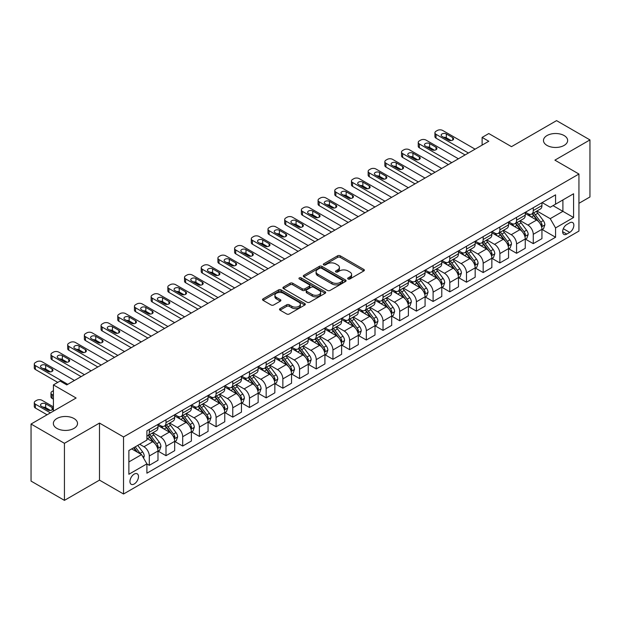 <?xml version="1.0" encoding="UTF-8"?>
<svg xmlns="http://www.w3.org/2000/svg" width="621" height="621" viewBox="0 0 621 621"><rect width="100%" height="100%" fill="white"/><g stroke="black" fill="none" stroke-linecap="round" stroke-linejoin="round"><path stroke-width="0.93" d="M348.063 278.984A1.296 0.753 0 0 0 349.902 278.984L363.828 270.942A1.855 1.071 0 0 0 364.372 270.189A1.855 1.071 0 0 0 363.828 269.429L340.23 255.805A1.855 1.071 0 0 0 337.607 255.805L323.681 263.847A1.296 0.753 0 0 0 323.3 264.383A1.296 0.753 0 0 0 323.681 264.911A1.296 0.753 0 0 0 325.52 264.911L327.321 263.871A5.931 3.423 0 0 1 335.713 263.871L337.677 265.004A5.931 3.423 0 0 1 339.415 267.426A5.931 3.423 0 0 1 337.677 269.848L335.876 270.888A1.296 0.753 0 0 0 335.495 271.416A1.296 0.753 0 0 0 335.876 271.951A1.296 0.753 0 0 0 337.708 271.951L339.508 270.911A5.931 3.423 0 0 1 347.9 270.911L349.864 272.045A5.931 3.423 0 0 1 351.602 274.466A5.931 3.423 0 0 1 349.864 276.888L348.063 277.929A1.296 0.753 0 0 0 347.682 278.456A1.296 0.753 0 0 0 348.063 278.984L348.063 277.929M73.984 418.523A12.086 6.978 0 0 0 60.811 417.009A12.086 6.978 0 0 0 53.352 423.46A12.086 6.978 0 0 0 56.891 428.389A12.086 6.978 0 0 0 70.064 429.903A12.086 6.978 0 0 0 77.524 423.46A12.086 6.978 0 0 0 73.984 418.523M564.109 135.549A12.086 6.978 0 0 0 550.936 134.043A12.086 6.978 0 0 0 543.476 140.486A12.086 6.978 0 0 0 547.016 145.423A12.086 6.978 0 0 0 560.189 146.936A12.086 6.978 0 0 0 567.648 140.486A12.086 6.978 0 0 0 564.109 135.549M134.214 483.984A6.047 3.493 120 0 0 138.165 478.659A6.047 3.493 120 0 0 137.241 473.815A6.047 3.493 120 0 0 134.214 474.11A6.047 3.493 120 0 0 130.27 479.443A6.047 3.493 120 0 0 131.194 484.279A6.047 3.493 120 0 0 134.214 483.984M280.063 308.637A1.855 1.071 0 0 0 279.52 309.39A1.855 1.071 0 0 0 280.063 310.151L286.685 313.97A1.855 1.071 0 0 0 289.308 313.97L304.771 305.043A1.855 1.071 0 0 0 305.315 304.282A1.855 1.071 0 0 0 304.771 303.529L281.181 289.906A1.855 1.071 0 0 0 278.557 289.906L263.087 298.833A1.855 1.071 0 0 0 262.543 299.594A1.855 1.071 0 0 0 263.087 300.347L271.082 304.965A1.855 1.071 0 0 0 273.706 304.965L280.327 301.146A1.855 1.071 0 0 0 280.871 300.385A1.855 1.071 0 0 0 280.327 299.632L276.361 297.343A4.96 2.864 0 0 1 274.909 295.317A4.96 2.864 0 0 1 277.967 292.67A4.96 2.864 0 0 1 283.37 293.291L298.911 302.256A4.96 2.864 0 0 1 300.362 304.282A4.96 2.864 0 0 1 297.296 306.929A4.96 2.864 0 0 1 291.893 306.308L289.308 304.81A1.855 1.071 0 0 0 286.685 304.81L280.063 308.637L280.063 310.151L286.685 306.355L286.685 304.81M578.935 203.323L589.95 196.966L589.95 139.911L556.563 120.629L511.487 146.657L488.789 133.546L482.113 137.404L488.789 141.254L66.773 384.904L60.097 381.046L53.422 384.904L53.422 411.118M64.437 443.309L64.437 500.371L99.492 480.126L99.492 423.072L64.437 443.309L31.05 424.034L76.119 398.014L53.422 384.904M99.492 423.072L123.532 436.951L578.935 174.027L578.935 231.082L123.532 494.005L123.532 436.951M589.95 139.911L554.895 160.148L578.935 174.027M327.453 290.434A1.855 1.071 0 0 0 330.069 290.434L345.54 281.499A1.855 1.071 0 0 0 346.083 280.746A1.855 1.071 0 0 0 345.54 279.986L321.942 266.37A1.855 1.071 0 0 0 319.326 266.37L303.855 275.297A1.855 1.071 0 0 0 303.312 276.058A1.855 1.071 0 0 0 303.855 276.811L327.453 290.434M299.85 279.264A1.296 0.753 0 0 1 301.169 279.45L301.169 277.905L325.156 291.761A1.855 1.071 0 0 1 325.699 292.514A1.855 1.071 0 0 1 325.156 293.275L309.693 302.202A1.855 1.071 0 0 1 307.069 302.202L283.471 288.579L283.471 287.065A1.855 1.071 0 0 0 282.928 287.826A1.855 1.071 0 0 0 283.471 288.579M283.471 287.065L290.092 283.246A1.855 1.071 0 0 1 292.716 283.246L302.28 288.765A1.855 1.071 0 0 0 304.903 288.765L309.297 286.234A1.855 1.071 0 0 0 309.84 285.474A1.855 1.071 0 0 0 309.297 284.721L299.33 278.969A1.296 0.753 0 0 1 298.949 278.441A1.296 0.753 0 0 1 299.757 277.742A1.296 0.753 0 0 1 301.169 277.905M64.437 500.371L31.05 481.089L31.05 424.034M569.721 222.83L566.779 224.53A5.853 3.377 120 0 0 562.952 229.692A5.853 3.377 120 0 0 563.852 234.381A5.853 3.377 120 0 0 566.779 234.094L569.721 232.394A5.853 3.377 120 0 0 573.54 227.232A5.853 3.377 120 0 0 572.647 222.543A5.853 3.377 120 0 0 569.721 222.83M542.141 202.593L550.222 207.259L555.562 204.177L555.562 194.847L146.905 430.78L146.905 440.11L128.873 450.52L128.873 474.265L146.905 463.856L146.905 473.186L555.562 237.253L555.562 227.923L550.222 218.67L536.94 211M555.562 204.177L573.587 193.768L573.587 217.513L555.562 227.923M99.492 480.126L123.532 494.005M482.113 137.404L482.113 145.112M553.024 205.636L562.905 211.342L562.905 199.931L573.587 193.768M550.222 218.67L562.905 211.342L573.587 217.513M128.873 461.931L141.565 454.603L131.675 448.898M146.905 463.934L149.304 465.323L149.304 455.993A7.553 4.363 -120 0 0 143.963 446.74L139.694 444.271M149.304 465.323L157.99 460.308L157.99 450.986A7.553 4.363 -120 0 0 152.65 441.733L146.905 438.418M158.184 451.172L166.001 455.69L166.001 446.359A7.553 4.363 -120 0 0 160.66 437.106L152.991 432.674M166.001 455.69L174.68 450.675L174.68 441.345A7.553 4.363 -120 0 0 169.339 432.092L157.99 425.54M174.881 441.539L182.69 446.049L182.69 436.718A7.553 4.363 -120 0 0 177.35 427.465L169.68 423.041M182.69 446.049L191.377 441.034L191.377 431.704A7.553 4.363 -120 0 0 186.036 422.451L174.68 415.899M191.579 431.898L199.388 436.408L199.388 427.077A7.553 4.363 -120 0 0 194.047 417.824L186.378 413.4M199.388 436.408L208.066 431.401L208.066 422.07A7.553 4.363 -120 0 0 202.725 412.818L191.377 406.266M208.268 422.264L216.085 426.774L216.085 417.444A7.553 4.363 -120 0 0 210.736 408.191L203.067 403.759M216.085 426.774L224.763 421.76L224.763 412.429A7.553 4.363 -120 0 0 219.423 403.176L208.066 396.625M224.965 412.623L232.774 417.133L232.774 407.803A7.553 4.363 -120 0 0 227.433 398.55L219.764 394.125M232.774 417.133L241.453 412.119L241.453 402.796A7.553 4.363 -120 0 0 236.112 393.543L224.763 386.984M241.654 402.982L249.471 407.5L249.471 398.17A7.553 4.363 -120 0 0 244.123 388.917L236.454 384.484M249.471 407.5L258.15 402.486L258.15 393.155A7.553 4.363 -120 0 0 252.809 383.902L241.453 377.351M258.352 393.349L266.161 397.859L266.161 388.529A7.553 4.363 -120 0 0 260.82 379.276L253.151 374.851M266.161 397.859L274.839 392.845L274.839 383.514A7.553 4.363 -120 0 0 269.498 374.261L258.15 367.71M275.041 383.708L282.858 388.218L282.858 378.888A7.553 4.363 -120 0 0 277.517 369.635L269.84 365.21M282.858 388.218L291.536 383.211L291.536 373.881A7.553 4.363 -120 0 0 286.196 364.628L274.839 358.076M291.738 374.075L299.547 378.585L299.547 369.254A7.553 4.363 -120 0 0 294.207 360.001L286.537 355.569M299.547 378.585L308.233 373.57L308.233 364.24A7.553 4.363 -120 0 0 302.885 354.987L291.536 348.435M308.427 364.434L316.244 368.944L316.244 359.613A7.553 4.363 -120 0 0 310.904 350.36L303.234 345.936M316.244 368.944L324.923 363.929L324.923 354.607A7.553 4.363 -120 0 0 319.582 345.354L308.233 338.794M325.125 354.793L332.934 359.311L332.934 349.98A7.553 4.363 -120 0 0 327.593 340.727L319.924 336.295M332.934 359.311L341.62 354.296L341.62 344.965A7.553 4.363 -120 0 0 336.272 335.713L324.923 329.161M341.814 345.16L349.631 349.67L349.631 340.339A7.553 4.363 -120 0 0 344.29 331.086L336.621 326.662M349.631 349.67L358.309 344.655L358.309 335.324A7.553 4.363 -120 0 0 352.969 326.072L341.62 319.52M358.511 335.519L366.32 340.029L366.32 330.698A7.553 4.363 -120 0 0 360.98 321.445L353.31 317.02M366.32 340.029L375.006 335.022L375.006 325.691A7.553 4.363 -120 0 0 369.666 316.438L358.309 309.887M375.2 325.885L383.017 330.395L383.017 321.065A7.553 4.363 -120 0 0 377.677 311.812L370.007 307.379M383.017 330.395L391.696 325.381L391.696 316.05A7.553 4.363 -120 0 0 386.355 306.797L375.006 300.246M391.898 316.244L399.707 320.754L399.707 311.424A7.553 4.363 -120 0 0 394.366 302.171L386.697 297.746M399.707 320.754L408.393 315.74L408.393 306.417A7.553 4.363 -120 0 0 403.052 297.164L391.696 290.605M408.595 306.603L416.404 311.121L416.404 301.79A7.553 4.363 -120 0 0 411.063 292.538L403.394 288.105M416.404 311.121L425.082 306.106L425.082 296.776A7.553 4.363 -120 0 0 419.742 287.523L408.393 280.971M425.284 296.97L433.101 301.48L433.101 292.149A7.553 4.363 -120 0 0 427.753 282.897L420.083 278.472M433.101 301.48L441.779 296.465L441.779 287.135A7.553 4.363 -120 0 0 436.439 277.882L425.082 271.33M441.981 287.329L449.79 291.839L449.79 282.508A7.553 4.363 -120 0 0 444.45 273.256L436.78 268.831M449.79 291.839L458.469 286.832L458.469 277.502A7.553 4.363 -120 0 0 453.128 268.249L441.779 261.697M458.671 277.696L466.487 282.206L466.487 272.875A7.553 4.363 -120 0 0 461.139 263.622L453.47 259.19M466.487 282.206L475.166 277.191L475.166 267.861A7.553 4.363 -120 0 0 469.825 258.608L458.469 252.056M475.368 268.055L483.177 272.565L483.177 263.234A7.553 4.363 -120 0 0 477.836 253.981L470.167 249.557M483.177 272.565L491.855 267.55L491.855 258.227A7.553 4.363 -120 0 0 486.515 248.974L475.166 242.415M492.057 258.414L499.874 262.924L499.874 253.601A7.553 4.363 -120 0 0 494.533 244.348L486.856 239.916M499.874 262.924L508.552 257.917L508.552 248.586A7.553 4.363 -120 0 0 503.212 239.333L491.855 232.782M508.754 248.78L516.563 253.29L516.563 243.96A7.553 4.363 -120 0 0 511.223 234.707L503.553 230.282M516.563 253.29L525.25 248.276L525.25 238.945A7.553 4.363 -120 0 0 519.901 229.692L508.552 223.141M525.444 239.139L533.26 243.649L533.26 234.319A7.553 4.363 -120 0 0 527.92 225.066L520.251 220.641M533.26 243.649L541.939 238.643L541.939 229.312A7.553 4.363 -120 0 0 536.598 220.059L525.25 213.508M525.444 212.235L527.92 213.655A7.553 4.363 -120 0 0 531.692 214.035A7.553 4.363 -120 0 0 533.26 210.573L533.26 207.725M508.754 221.868L511.223 223.296A7.553 4.363 -120 0 0 515.003 223.669A7.553 4.363 -120 0 0 516.563 220.214L516.563 217.358M492.057 231.509L494.533 232.937A7.553 4.363 -120 0 0 498.306 233.31A7.553 4.363 -120 0 0 499.874 229.848L499.874 226.999M475.368 241.142L477.836 242.57A7.553 4.363 -120 0 0 481.617 242.943A7.553 4.363 -120 0 0 483.177 239.489L483.177 236.632M458.671 250.783L461.139 252.211A7.553 4.363 -120 0 0 464.919 252.584A7.553 4.363 -120 0 0 466.487 249.122L466.487 246.273M441.981 260.424L444.45 261.845A7.553 4.363 -120 0 0 448.23 262.225A7.553 4.363 -120 0 0 449.79 258.763L449.79 255.914M425.284 270.057L427.753 271.486A7.553 4.363 -120 0 0 431.533 271.858A7.553 4.363 -120 0 0 433.101 268.404L433.101 265.547M408.595 279.698L411.063 281.127A7.553 4.363 -120 0 0 414.836 281.499A7.553 4.363 -120 0 0 416.404 278.037L416.404 275.188M391.898 289.332L394.366 290.76A7.553 4.363 -120 0 0 398.146 291.133A7.553 4.363 -120 0 0 399.707 287.678L399.707 284.822M375.2 298.973L377.677 300.401A7.553 4.363 -120 0 0 381.449 300.774A7.553 4.363 -120 0 0 383.017 297.312L383.017 294.463M358.511 308.614L360.98 310.034A7.553 4.363 -120 0 0 364.76 310.415A7.553 4.363 -120 0 0 366.32 306.953L366.32 304.104M341.814 318.247L344.29 319.675A7.553 4.363 -120 0 0 348.063 320.048A7.553 4.363 -120 0 0 349.631 316.594L349.631 313.737M325.125 327.888L327.593 329.316A7.553 4.363 -120 0 0 331.373 329.689A7.553 4.363 -120 0 0 332.934 326.227L332.934 323.378M308.427 337.521L310.904 338.95A7.553 4.363 -120 0 0 314.676 339.322A7.553 4.363 -120 0 0 316.244 335.868L316.244 333.011M291.738 347.162L294.207 348.591A7.553 4.363 -120 0 0 297.987 348.963A7.553 4.363 -120 0 0 299.547 345.501L299.547 342.652M275.041 356.803L277.517 358.224A7.553 4.363 -120 0 0 281.29 358.604A7.553 4.363 -120 0 0 282.858 355.142L282.858 352.293M258.352 366.437L260.82 367.865A7.553 4.363 -120 0 0 264.6 368.237A7.553 4.363 -120 0 0 266.161 364.783L266.161 361.927M241.654 376.078L244.123 377.506A7.553 4.363 -120 0 0 247.903 377.879A7.553 4.363 -120 0 0 249.471 374.416L249.471 371.568M224.965 385.711L227.433 387.139A7.553 4.363 -120 0 0 231.214 387.512A7.553 4.363 -120 0 0 232.774 384.057L232.774 381.201M208.268 395.352L210.736 396.78A7.553 4.363 -120 0 0 214.517 397.153A7.553 4.363 -120 0 0 216.085 393.691L216.085 390.842M191.579 404.993L194.047 406.413A7.553 4.363 -120 0 0 197.82 406.794A7.553 4.363 -120 0 0 199.388 403.332L199.388 400.483M174.881 414.626L177.35 416.054A7.553 4.363 -120 0 0 181.13 416.427A7.553 4.363 -120 0 0 182.69 412.973L182.69 410.116M158.184 424.267L160.66 425.695A7.553 4.363 -120 0 0 164.433 426.068A7.553 4.363 -120 0 0 166.001 422.606L166.001 419.757M542.141 229.506L555.562 237.253M531.692 214.035L540.371 209.021A7.553 4.363 -120 0 0 541.939 205.559L541.939 202.71M515.003 223.669L523.682 218.662A7.553 4.363 -120 0 0 525.25 215.2L525.25 212.343M498.306 233.31L506.984 228.295A7.553 4.363 -120 0 0 508.552 224.841L508.552 221.984M481.617 242.943L490.295 237.936A7.553 4.363 -120 0 0 491.855 234.474L491.855 231.625M464.919 252.584L473.598 247.569A7.553 4.363 -120 0 0 475.166 244.115L475.166 241.258M448.23 262.225L456.909 257.21A7.553 4.363 -120 0 0 458.469 253.748L458.469 250.9M431.533 271.858L440.211 266.851A7.553 4.363 -120 0 0 441.779 263.389L441.779 260.533M414.836 281.499L423.522 276.485A7.553 4.363 -120 0 0 425.082 273.03L425.082 270.174M398.146 291.133L406.825 286.126A7.553 4.363 -120 0 0 408.393 282.664L408.393 279.815M381.449 300.774L390.135 295.759A7.553 4.363 -120 0 0 391.696 292.305L391.696 289.448M364.76 310.415L373.438 305.4A7.553 4.363 -120 0 0 375.006 301.938L375.006 299.089M348.063 320.048L356.749 315.041A7.553 4.363 -120 0 0 358.309 311.579L358.309 308.73M331.373 329.689L340.052 324.674A7.553 4.363 -120 0 0 341.62 321.22L341.62 318.363M314.676 339.322L323.362 334.315A7.553 4.363 -120 0 0 324.923 330.853L324.923 328.004M297.987 348.963L306.665 343.949A7.553 4.363 -120 0 0 308.233 340.494L308.233 337.638M281.29 358.604L289.968 353.59A7.553 4.363 -120 0 0 291.536 350.128L291.536 347.279M264.6 368.237L273.279 363.231A7.553 4.363 -120 0 0 274.839 359.769L274.839 356.92M247.903 377.879L256.582 372.864A7.553 4.363 -120 0 0 258.15 369.41L258.15 366.553M231.214 387.512L239.892 382.505A7.553 4.363 -120 0 0 241.453 379.043L241.453 376.194M214.517 397.153L223.195 392.138A7.553 4.363 -120 0 0 224.763 388.684L224.763 385.827M197.82 406.794L206.506 401.779A7.553 4.363 -120 0 0 208.066 398.317L208.066 395.468M181.13 416.427L189.809 411.42A7.553 4.363 -120 0 0 191.377 407.958L191.377 405.109M164.433 426.068L173.119 421.054A7.553 4.363 -120 0 0 174.68 417.599L174.68 414.743M146.905 436.012A7.553 4.363 -120 0 0 147.744 435.701L156.422 430.695A7.553 4.363 -120 0 0 157.99 427.232L157.99 424.384M147.744 435.701A7.553 4.363 -120 0 0 149.304 432.247L149.304 429.39M141.565 454.603L146.905 463.856M348.583 279.171L349.864 278.425A5.931 3.423 0 0 0 351.602 276.003L351.602 274.466M339.415 267.426L339.415 268.971A5.931 3.423 0 0 1 337.677 271.393L336.396 272.13M363.805 270.958L340.23 257.35A1.855 1.071 0 0 0 337.607 257.35L324.201 265.089M345.517 281.515L321.942 267.907A1.855 1.071 0 0 0 319.326 267.907L303.879 276.826L303.855 275.297M342.264 281.274A1.296 0.753 0 0 0 342.645 280.746A1.296 0.753 0 0 0 342.264 280.218L321.554 268.256A1.296 0.753 0 0 0 319.714 268.256L317.82 269.359A5.931 3.423 0 0 0 316.081 271.781A5.931 3.423 0 0 0 317.82 274.203L331.971 282.376A5.931 3.423 0 0 0 340.362 282.376L342.264 281.274L342.264 282.819A1.296 0.753 0 0 0 342.645 282.291L342.645 280.746M316.081 271.781L316.081 273.318A5.931 3.423 0 0 0 317.82 275.74L317.82 274.203M342.264 282.819L340.362 283.913A5.931 3.423 0 0 1 331.971 283.913L317.82 275.74M283.494 288.594L290.092 284.783L290.092 283.246M309.84 285.474L309.84 287.018A1.855 1.071 0 0 1 309.297 287.779L304.903 290.31A1.855 1.071 0 0 1 302.28 290.31L292.716 284.783A1.855 1.071 0 0 0 290.092 284.783M301.169 279.45L325.132 293.283M312.216 294.501A4.96 2.864 0 0 0 317.618 295.122A4.96 2.864 0 0 0 320.677 292.475A4.96 2.864 0 0 0 319.225 290.449L313.752 287.29A1.855 1.071 0 0 0 311.129 287.29L306.743 289.828A1.855 1.071 0 0 0 306.2 290.581A1.855 1.071 0 0 0 306.743 291.342L312.216 294.501L312.216 296.046A4.96 2.864 0 0 0 317.618 296.667A4.96 2.864 0 0 0 320.677 294.02L320.677 292.475M306.2 290.581L306.2 292.126A1.855 1.071 0 0 0 306.743 292.887L306.743 291.342M312.216 296.046L306.743 292.887M300.362 304.282L300.362 305.827A4.96 2.864 0 0 1 297.296 308.474A4.96 2.864 0 0 1 291.893 307.853L289.308 306.355A1.855 1.071 0 0 0 286.685 306.355M274.909 295.317L274.909 296.854A4.96 2.864 0 0 0 276.361 298.88L276.361 297.343M280.304 301.154L276.361 298.88M304.748 305.051L281.181 291.443A1.855 1.071 0 0 0 278.557 291.443L263.11 300.362M541.939 229.623L543.546 228.691L544.873 224.841A5.007 2.888 -120 0 0 543.282 220.579L537.825 213.29A14.446 8.345 -120 0 0 536.249 211.404M530.823 216.721A14.446 8.345 -120 0 0 527.858 213.624M541.481 226.556L542.172 225.05A5.007 2.888 -120 0 0 540.744 222.039L535.286 214.757A14.446 8.345 -120 0 0 533.711 212.871M532.368 213.647A11.993 6.924 60 0 1 534.332 215.883L538.95 222.046M532.104 213.795A14.446 8.345 60 0 1 533.68 215.681L537.312 220.525M468.42 153.014L436.035 134.315A3.78 2.181 0 0 1 434.933 132.778A3.78 2.181 0 0 1 436.035 131.233L437.37 130.464A3.78 2.181 0 0 1 442.711 130.464L475.096 149.164M434.933 132.778L434.933 136.628A3.78 2.181 180 0 0 436.035 138.172L465.082 154.947M442.043 136.403A3.02 1.747 180 0 1 441.158 135.168A3.02 1.747 180 0 1 443.029 133.554A3.02 1.747 180 0 1 446.32 133.934L452.732 137.637A3.02 1.747 180 0 1 453.617 138.871A3.02 1.747 180 0 1 451.746 140.478A3.02 1.747 180 0 1 448.455 140.098L442.043 136.403M443.619 137.311A3.02 1.747 180 0 1 446.32 137.784L451.157 140.579M525.25 239.256L526.849 238.332L528.184 234.474A5.007 2.888 -120 0 0 526.585 230.212L521.128 222.931A14.446 8.345 -120 0 0 519.552 221.045M514.126 226.362A14.446 8.345 -120 0 0 511.168 223.265M524.792 236.19L525.482 234.691A5.007 2.888 -120 0 0 524.046 231.68L518.589 224.398A14.446 8.345 -120 0 0 517.014 222.504M515.671 223.281A11.993 6.924 60 0 1 517.642 225.524L522.261 231.687M515.414 223.436A14.446 8.345 60 0 1 516.99 225.322L520.615 230.166M508.552 248.897L510.152 247.973L511.487 244.115A5.007 2.888 -120 0 0 509.895 239.853L504.438 232.565A14.446 8.345 -120 0 0 502.863 230.678M497.429 235.996A14.446 8.345 -120 0 0 494.471 232.898M508.094 245.831L508.785 244.325A5.007 2.888 -120 0 0 507.357 241.321L501.9 234.032A14.446 8.345 -120 0 0 500.324 232.145M498.981 232.922A11.993 6.924 60 0 1 500.945 235.157L505.564 241.321M498.717 233.069A14.446 8.345 60 0 1 500.293 234.955L503.926 239.799M491.855 258.53L493.462 257.606L494.797 253.748A5.007 2.888 -120 0 0 493.198 249.487L487.741 242.206A14.446 8.345 -120 0 0 486.165 240.319M480.739 245.637A14.446 8.345 -120 0 0 477.782 242.539M491.405 255.464L492.096 253.966A5.007 2.888 -120 0 0 490.66 250.954L485.203 243.673A14.446 8.345 -120 0 0 483.627 241.786M482.284 242.563A11.993 6.924 60 0 1 484.256 244.798L488.867 250.962M482.028 242.71A14.446 8.345 60 0 1 483.604 244.596L487.229 249.44M451.731 162.655L419.346 143.956A3.78 2.181 0 0 1 418.236 142.411A3.78 2.181 0 0 1 419.346 140.874L420.681 140.098A3.78 2.181 0 0 1 426.022 140.098L458.407 158.797M418.236 142.411L418.236 146.269A3.78 2.181 180 0 0 419.346 147.814L448.385 164.581M425.354 146.036A3.02 1.747 180 0 1 424.469 144.802A3.02 1.747 180 0 1 426.332 143.195A3.02 1.747 180 0 1 429.623 143.567L436.035 147.27A3.02 1.747 180 0 1 436.92 148.504A3.02 1.747 180 0 1 435.057 150.119A3.02 1.747 180 0 1 431.766 149.739L425.354 146.036M426.922 146.944A3.02 1.747 180 0 1 429.623 147.425L434.467 150.22M435.034 172.289L402.649 153.597A3.78 2.181 0 0 1 401.539 152.052A3.78 2.181 0 0 1 402.649 150.507L403.984 149.739A3.78 2.181 0 0 1 409.324 149.739L441.71 168.438M401.539 152.052L401.539 155.91A3.78 2.181 180 0 0 402.649 157.447L431.696 174.222M408.657 155.677A3.02 1.747 180 0 1 407.772 154.443A3.02 1.747 180 0 1 409.635 152.828A3.02 1.747 180 0 1 412.934 153.208L419.346 156.911A3.02 1.747 180 0 1 420.231 158.145A3.02 1.747 180 0 1 418.36 159.752A3.02 1.747 180 0 1 415.069 159.38L408.657 155.677M410.233 156.585A3.02 1.747 180 0 1 412.934 157.066L417.77 159.861M418.337 181.93L385.952 163.23A3.78 2.181 0 0 1 384.849 161.693A3.78 2.181 0 0 1 385.952 160.148L387.287 159.38A3.78 2.181 0 0 1 392.635 159.38L425.02 178.072M384.849 161.693L384.849 165.543A3.78 2.181 180 0 0 385.952 167.088L414.999 183.855M391.967 165.31A3.02 1.747 180 0 1 391.083 164.084A3.02 1.747 180 0 1 392.946 162.469A3.02 1.747 180 0 1 396.237 162.849L402.649 166.544A3.02 1.747 180 0 1 403.534 167.779A3.02 1.747 180 0 1 401.671 169.393A3.02 1.747 180 0 1 398.372 169.013L391.967 165.31M393.535 166.218A3.02 1.747 180 0 1 396.237 166.7L401.073 169.494M475.166 268.171L476.765 267.247L478.1 263.389A5.007 2.888 -120 0 0 476.509 259.128L471.052 251.847A14.446 8.345 -120 0 0 469.476 249.952M464.042 255.27A14.446 8.345 -120 0 0 461.085 252.18M474.708 265.105L475.399 263.607A5.007 2.888 -120 0 0 473.97 260.595L468.513 253.306A14.446 8.345 -120 0 0 466.938 251.42M465.587 252.196A11.993 6.924 60 0 1 467.559 254.431L472.177 260.603M465.331 252.343A14.446 8.345 60 0 1 466.907 254.237L470.539 259.073M401.647 191.571L369.262 172.871A3.78 2.181 0 0 1 368.152 171.326A3.78 2.181 0 0 1 369.262 169.789L370.597 169.013A3.78 2.181 0 0 1 375.938 169.013L408.323 187.713M368.152 171.326L368.152 175.184A3.78 2.181 180 0 0 369.262 176.729L398.309 193.496M375.27 174.951A3.02 1.747 180 0 1 374.385 173.717A3.02 1.747 180 0 1 376.248 172.11A3.02 1.747 180 0 1 379.547 172.483L385.952 176.185A3.02 1.747 180 0 1 386.836 177.42A3.02 1.747 180 0 1 384.973 179.034A3.02 1.747 180 0 1 381.682 178.654L375.27 174.951M376.846 175.859A3.02 1.747 180 0 1 379.547 176.341L384.383 179.135M458.469 277.812L460.076 276.881L461.411 273.03A5.007 2.888 -120 0 0 459.812 268.769L454.355 261.48A14.446 8.345 -120 0 0 452.779 259.594M447.353 264.911A14.446 8.345 -120 0 0 444.395 261.814M458.019 274.746L458.709 273.24A5.007 2.888 -120 0 0 457.273 270.228L451.816 262.947A14.446 8.345 -120 0 0 450.241 261.061M448.898 261.837A11.993 6.924 60 0 1 450.869 264.072L455.48 270.236M448.641 261.984A14.446 8.345 60 0 1 450.217 263.871L453.842 268.714M384.95 201.204L352.565 182.504A3.78 2.181 0 0 1 351.463 180.967A3.78 2.181 0 0 1 352.565 179.422L353.9 178.654A3.78 2.181 0 0 1 359.248 178.654L391.634 197.354M351.463 180.967L351.463 184.817A3.78 2.181 180 0 0 352.565 186.362L381.612 203.137M358.581 184.592A3.02 1.747 180 0 1 357.696 183.358A3.02 1.747 180 0 1 359.559 181.743A3.02 1.747 180 0 1 362.85 182.124L369.262 185.826A3.02 1.747 180 0 1 370.147 187.061A3.02 1.747 180 0 1 368.284 188.668A3.02 1.747 180 0 1 364.985 188.287L358.581 184.592M360.149 185.5A3.02 1.747 180 0 1 362.85 185.974L367.686 188.768M441.779 287.445L443.378 286.522L444.714 282.664A5.007 2.888 -120 0 0 443.115 278.402L437.665 271.121A14.446 8.345 -120 0 0 436.082 269.235M430.656 274.552A14.446 8.345 -120 0 0 427.698 271.455M441.321 284.379L442.012 282.881A5.007 2.888 -120 0 0 440.584 279.869L435.127 272.588A14.446 8.345 -120 0 0 433.551 270.694M432.2 271.47A11.993 6.924 60 0 1 434.172 273.714L438.791 279.877M431.944 271.625A14.446 8.345 60 0 1 433.52 273.512L437.153 278.355M425.082 297.086L426.689 296.163L428.024 292.305A5.007 2.888 -120 0 0 426.425 288.043L420.968 280.754A14.446 8.345 -120 0 0 419.392 278.868M413.966 284.185A14.446 8.345 -120 0 0 411.009 281.088M424.632 294.02L425.323 292.514A5.007 2.888 -120 0 0 423.887 289.51L418.43 282.221A14.446 8.345 -120 0 0 416.854 280.335M415.511 281.111A11.993 6.924 60 0 1 417.475 283.347L422.094 289.51M415.255 281.259A14.446 8.345 60 0 1 416.831 283.145L420.456 287.989M408.393 306.72L409.992 305.796L411.327 301.938A5.007 2.888 -120 0 0 409.728 297.676L404.271 290.395A14.446 8.345 -120 0 0 402.695 288.509M397.269 293.826A14.446 8.345 -120 0 0 394.312 290.729M407.935 303.653L408.626 302.155A5.007 2.888 -120 0 0 407.197 299.143L401.74 291.862A14.446 8.345 -120 0 0 400.157 289.976M398.814 290.752A11.993 6.924 60 0 1 400.786 292.988L405.404 299.151M398.558 290.9A14.446 8.345 60 0 1 400.134 292.786L403.759 297.63M391.696 316.361L393.303 315.437L394.638 311.579A5.007 2.888 -120 0 0 393.039 307.317L387.582 300.036A14.446 8.345 -120 0 0 386.006 298.142M380.58 303.459A14.446 8.345 -120 0 0 377.622 300.37M391.238 313.295L391.936 311.796A5.007 2.888 -120 0 0 390.5 308.784L385.043 301.495A14.446 8.345 -120 0 0 383.467 299.609M382.125 300.385A11.993 6.924 60 0 1 384.089 302.621L388.707 308.792M381.861 300.533A14.446 8.345 60 0 1 383.444 302.427L387.069 307.263M368.261 210.845L335.876 192.145A3.78 2.181 0 0 1 334.766 190.6A3.78 2.181 0 0 1 335.876 189.063L337.211 188.287A3.78 2.181 0 0 1 342.551 188.287L374.937 206.987M334.766 190.6L334.766 194.458A3.78 2.181 180 0 0 335.876 196.003L364.923 212.77M341.884 194.226A3.02 1.747 180 0 1 340.999 192.991A3.02 1.747 180 0 1 342.862 191.384A3.02 1.747 180 0 1 346.161 191.757L352.565 195.46A3.02 1.747 180 0 1 353.45 196.694A3.02 1.747 180 0 1 351.587 198.309A3.02 1.747 180 0 1 348.296 197.928L341.884 194.226M343.46 195.134A3.02 1.747 180 0 1 346.161 195.615L350.997 198.41M351.564 220.478L319.178 201.786A3.78 2.181 0 0 1 318.076 200.241A3.78 2.181 0 0 1 319.178 198.697L320.514 197.928A3.78 2.181 0 0 1 325.854 197.928L358.247 216.628M318.076 200.241L318.076 204.099A3.78 2.181 180 0 0 319.178 205.636L348.226 222.411M325.187 203.867A3.02 1.747 180 0 1 324.302 202.632A3.02 1.747 180 0 1 326.172 201.018A3.02 1.747 180 0 1 329.464 201.398L335.876 205.101A3.02 1.747 180 0 1 336.761 206.335A3.02 1.747 180 0 1 334.898 207.942A3.02 1.747 180 0 1 331.598 207.569L325.187 203.867M326.762 204.775A3.02 1.747 180 0 1 329.464 205.256L334.3 208.051M334.874 230.119L302.489 211.419A3.78 2.181 0 0 1 301.379 209.882A3.78 2.181 0 0 1 302.489 208.338L303.824 207.569A3.78 2.181 0 0 1 309.165 207.569L341.55 226.261M301.379 209.882L301.379 213.733A3.78 2.181 180 0 0 302.489 215.277L331.536 232.044M308.497 213.5A3.02 1.747 180 0 1 307.612 212.273A3.02 1.747 180 0 1 309.475 210.659A3.02 1.747 180 0 1 312.767 211.039L319.178 214.734A3.02 1.747 180 0 1 320.063 215.968A3.02 1.747 180 0 1 318.2 217.583A3.02 1.747 180 0 1 314.909 217.203L308.497 213.5M310.065 214.408A3.02 1.747 180 0 1 312.767 214.889L317.61 217.684M318.177 239.76L285.792 221.06A3.78 2.181 0 0 1 284.69 219.516A3.78 2.181 0 0 1 285.792 217.979L287.127 217.203A3.78 2.181 0 0 1 292.468 217.203L324.853 235.902M284.69 219.516L284.69 223.374A3.78 2.181 180 0 0 285.792 224.918L314.839 241.685M291.8 223.141A3.02 1.747 180 0 1 290.915 221.907A3.02 1.747 180 0 1 292.786 220.3A3.02 1.747 180 0 1 296.077 220.672L302.489 224.375A3.02 1.747 180 0 1 303.374 225.609A3.02 1.747 180 0 1 301.503 227.224A3.02 1.747 180 0 1 298.212 226.844L291.8 223.141M293.376 224.049A3.02 1.747 180 0 1 296.077 224.53L300.913 227.325M375.006 326.002L376.605 325.07L377.941 321.22A5.007 2.888 -120 0 0 376.342 316.958L370.884 309.669A14.446 8.345 -120 0 0 369.309 307.783M363.883 313.1A14.446 8.345 -120 0 0 360.925 310.003M374.548 322.936L375.239 321.43A5.007 2.888 -120 0 0 373.803 318.418L368.354 311.137A14.446 8.345 -120 0 0 366.77 309.25M365.427 310.026A11.993 6.924 60 0 1 367.399 312.262L372.018 318.426M365.171 310.174A14.446 8.345 60 0 1 366.747 312.06L370.372 316.904M301.488 249.394L269.103 230.694A3.78 2.181 0 0 1 267.993 229.157A3.78 2.181 0 0 1 269.103 227.612L270.438 226.844A3.78 2.181 0 0 1 275.778 226.844L308.163 245.543M267.993 229.157L267.993 233.007A3.78 2.181 180 0 0 269.103 234.552L298.15 251.326M275.111 232.782A3.02 1.747 180 0 1 274.226 231.548A3.02 1.747 180 0 1 276.089 229.933A3.02 1.747 180 0 1 279.38 230.313L285.792 234.016A3.02 1.747 180 0 1 286.677 235.25A3.02 1.747 180 0 1 284.814 236.857A3.02 1.747 180 0 1 281.523 236.477L275.111 232.782M276.679 233.69A3.02 1.747 180 0 1 279.38 234.164L284.224 236.958M358.309 335.635L359.916 334.711L361.251 330.853A5.007 2.888 -120 0 0 359.652 326.592L354.195 319.31A14.446 8.345 -120 0 0 352.619 317.424M347.193 322.741A14.446 8.345 -120 0 0 344.236 319.644M357.851 332.569L358.542 331.071A5.007 2.888 -120 0 0 357.114 328.059L351.657 320.778A14.446 8.345 -120 0 0 350.081 318.884M348.738 319.66A11.993 6.924 60 0 1 350.702 321.903L355.321 328.067M348.474 319.815A14.446 8.345 60 0 1 350.058 321.701L353.683 326.545M284.791 259.035L252.405 240.335A3.78 2.181 0 0 1 251.303 238.79A3.78 2.181 0 0 1 252.405 237.253L253.741 236.477A3.78 2.181 0 0 1 259.081 236.477L291.466 255.177M251.303 238.79L251.303 242.648A3.78 2.181 180 0 0 252.405 244.193L281.453 260.96M258.414 242.415A3.02 1.747 180 0 1 257.529 241.181A3.02 1.747 180 0 1 259.399 239.574A3.02 1.747 180 0 1 262.691 239.947L269.103 243.649A3.02 1.747 180 0 1 269.988 244.884A3.02 1.747 180 0 1 268.117 246.498A3.02 1.747 180 0 1 264.825 246.118L258.414 242.415M259.989 243.323A3.02 1.747 180 0 1 262.691 243.805L267.527 246.599M341.62 345.276L343.219 344.352L344.554 340.494A5.007 2.888 -120 0 0 342.955 336.233L337.498 328.944A14.446 8.345 -120 0 0 335.922 327.057M330.496 332.375A14.446 8.345 -120 0 0 327.539 329.277M341.162 342.21L341.853 340.704A5.007 2.888 -120 0 0 340.417 337.7L334.96 330.411A14.446 8.345 -120 0 0 333.384 328.525M332.041 329.301A11.993 6.924 60 0 1 334.013 331.536L338.631 337.7M331.785 329.448A14.446 8.345 60 0 1 333.361 331.335L336.986 336.178M324.923 354.909L326.53 353.986L327.857 350.128A5.007 2.888 -120 0 0 326.266 345.866L320.809 338.585A14.446 8.345 -120 0 0 319.233 336.698M313.807 342.016A14.446 8.345 -120 0 0 310.849 338.919M324.465 351.843L325.156 350.345A5.007 2.888 -120 0 0 323.727 347.333L318.27 340.052A14.446 8.345 -120 0 0 316.694 338.166M315.352 338.942A11.993 6.924 60 0 1 317.315 341.177L321.934 347.341M315.088 339.089A14.446 8.345 60 0 1 316.663 340.976L320.296 345.819M308.233 364.55L309.832 363.627L311.168 359.769A5.007 2.888 -120 0 0 309.569 355.507L304.111 348.226A14.446 8.345 -120 0 0 302.536 346.332M297.11 351.657A14.446 8.345 -120 0 0 294.152 348.56M307.775 361.484L308.466 359.986A5.007 2.888 -120 0 0 307.03 356.974L301.573 349.685A14.446 8.345 -120 0 0 299.997 347.799M298.654 348.575A11.993 6.924 60 0 1 300.626 350.811L305.245 356.982M298.398 348.723A14.446 8.345 60 0 1 299.974 350.617L303.599 355.453M291.536 374.191L293.135 373.26L294.47 369.41A5.007 2.888 -120 0 0 292.879 365.148L287.422 357.859A14.446 8.345 -120 0 0 285.846 355.973M280.413 361.29A14.446 8.345 -120 0 0 277.455 358.193M291.078 371.125L291.769 369.619A5.007 2.888 -120 0 0 290.341 366.607L284.884 359.326A14.446 8.345 -120 0 0 283.308 357.44M281.965 358.216A11.993 6.924 60 0 1 283.929 360.452L288.548 366.615M281.701 358.364A14.446 8.345 60 0 1 283.277 360.25L286.91 365.094M274.839 383.825L276.446 382.901L277.781 379.043A5.007 2.888 -120 0 0 276.182 374.781L270.725 367.5A14.446 8.345 -120 0 0 269.149 365.614M263.723 370.931A14.446 8.345 -120 0 0 260.766 367.834M274.389 380.758L275.08 379.26A5.007 2.888 -120 0 0 273.644 376.248L268.187 368.967A14.446 8.345 -120 0 0 266.611 367.073M265.268 367.849A11.993 6.924 60 0 1 267.24 370.093L271.851 376.256M265.012 368.005A14.446 8.345 60 0 1 266.588 369.891L270.213 374.735M258.15 393.466L259.749 392.542L261.084 388.684A5.007 2.888 -120 0 0 259.493 384.422L254.036 377.133A14.446 8.345 -120 0 0 252.46 375.247M247.026 380.564A14.446 8.345 -120 0 0 244.069 377.475M257.692 390.399L258.383 388.893A5.007 2.888 -120 0 0 256.954 385.889L251.497 378.6A14.446 8.345 -120 0 0 249.921 376.714M248.571 377.49A11.993 6.924 60 0 1 250.542 379.726L255.161 385.889M248.315 377.638A14.446 8.345 60 0 1 249.89 379.524L253.523 384.368M241.453 403.099L243.059 402.175L244.395 398.317A5.007 2.888 -120 0 0 242.795 394.056L237.338 386.774A14.446 8.345 -120 0 0 235.763 384.888M230.337 390.205A14.446 8.345 -120 0 0 227.379 387.108M241.002 400.033L241.693 398.535A5.007 2.888 -120 0 0 240.257 395.523L234.8 388.241A14.446 8.345 -120 0 0 233.224 386.355M231.881 387.131A11.993 6.924 60 0 1 233.853 389.367L238.464 395.53M231.625 387.279A14.446 8.345 60 0 1 233.201 389.165L236.826 394.009M224.763 412.74L226.362 411.816L227.697 407.958A5.007 2.888 -120 0 0 226.106 403.697L220.649 396.415A14.446 8.345 -120 0 0 219.066 394.521M213.64 399.846A14.446 8.345 -120 0 0 210.682 396.749M224.305 409.674L224.996 408.176A5.007 2.888 -120 0 0 223.568 405.164L218.111 397.875A14.446 8.345 -120 0 0 216.535 395.988M215.184 396.765A11.993 6.924 60 0 1 217.156 399L221.775 405.171M214.928 396.912A14.446 8.345 60 0 1 216.504 398.806L220.137 403.642M208.066 422.381L209.673 421.449L211.008 417.599A5.007 2.888 -120 0 0 209.409 413.338L203.952 406.049A14.446 8.345 -120 0 0 202.376 404.162M196.95 409.48A14.446 8.345 -120 0 0 193.993 406.382M207.616 419.315L208.307 417.809A5.007 2.888 -120 0 0 206.871 414.797L201.414 407.516A14.446 8.345 -120 0 0 199.838 405.629M198.495 406.406A11.993 6.924 60 0 1 200.459 408.641L205.077 414.805M198.239 406.553A14.446 8.345 60 0 1 199.815 408.439L203.44 413.283M191.377 432.014L192.976 431.09L194.311 427.232A5.007 2.888 -120 0 0 192.712 422.971L187.255 415.69A14.446 8.345 -120 0 0 185.679 413.803M180.253 419.121A14.446 8.345 -120 0 0 177.296 416.023M190.919 428.948L191.61 427.45A5.007 2.888 -120 0 0 190.181 424.438L184.724 417.157A14.446 8.345 -120 0 0 183.141 415.263M181.798 416.039A11.993 6.924 60 0 1 183.769 418.282L188.388 424.446M181.542 416.194A14.446 8.345 60 0 1 183.117 418.08L186.742 422.924M174.68 441.655L176.286 440.731L177.622 436.873A5.007 2.888 -120 0 0 176.022 432.612L170.565 425.323A14.446 8.345 -120 0 0 168.99 423.437M163.564 428.754A14.446 8.345 -120 0 0 160.606 425.664M174.222 438.589L174.92 437.083A5.007 2.888 -120 0 0 173.484 434.079L168.027 426.79A14.446 8.345 -120 0 0 166.451 424.904M165.108 425.68A11.993 6.924 60 0 1 167.072 427.916L171.691 434.079M164.852 425.827A14.446 8.345 60 0 1 166.428 427.714L170.053 432.558M157.99 451.288L159.589 450.365L160.924 446.507A5.007 2.888 -120 0 0 159.325 442.245L153.868 434.964A14.446 8.345 -120 0 0 152.292 433.078M53.422 395.313L52.086 394.545L52.086 398.395A3.78 2.181 180 0 1 50.976 396.858L50.976 393A3.78 2.181 -0 0 0 52.086 394.545M53.422 399.171L52.086 398.395M157.532 448.222L158.223 446.724A5.007 2.888 -120 0 0 156.787 443.712L151.338 436.431A14.446 8.345 -120 0 0 149.754 434.545M148.411 435.321A11.993 6.924 60 0 1 150.383 437.557L155.002 443.72M148.155 435.468A14.446 8.345 60 0 1 149.731 437.355L153.356 442.199M53.422 390.687L52.086 391.455A3.78 2.181 -0 0 0 50.976 393M268.101 268.668L235.716 249.976A3.78 2.181 0 0 1 234.606 248.431A3.78 2.181 0 0 1 235.716 246.886L237.051 246.118A3.78 2.181 0 0 1 242.392 246.118L274.777 264.818M234.606 248.431L234.606 252.289A3.78 2.181 180 0 0 235.716 253.826L264.763 270.601M241.724 252.056A3.02 1.747 180 0 1 240.839 250.822A3.02 1.747 180 0 1 242.702 249.207A3.02 1.747 180 0 1 245.994 249.588L252.405 253.29A3.02 1.747 180 0 1 253.29 254.525A3.02 1.747 180 0 1 251.427 256.131A3.02 1.747 180 0 1 248.136 255.759L241.724 252.056M243.292 252.964A3.02 1.747 180 0 1 245.994 253.446L250.837 256.24M251.404 278.309L219.019 259.609A3.78 2.181 0 0 1 217.917 258.072A3.78 2.181 0 0 1 219.019 256.527L220.354 255.759A3.78 2.181 0 0 1 225.695 255.759L258.08 274.451M217.917 258.072L217.917 261.922A3.78 2.181 180 0 0 219.019 263.467L248.066 280.234M225.027 261.689A3.02 1.747 180 0 1 224.142 260.463A3.02 1.747 180 0 1 226.013 258.848A3.02 1.747 180 0 1 229.304 259.229L235.716 262.924A3.02 1.747 180 0 1 236.601 264.158A3.02 1.747 180 0 1 234.73 265.772A3.02 1.747 180 0 1 231.439 265.392L225.027 261.689M226.603 262.598A3.02 1.747 180 0 1 229.304 263.079L234.14 265.873M234.715 287.95L202.33 269.25A3.78 2.181 0 0 1 201.22 267.705A3.78 2.181 0 0 1 202.33 266.168L203.665 265.392A3.78 2.181 0 0 1 209.005 265.392L241.39 284.092M201.22 267.705L201.22 271.563A3.78 2.181 180 0 0 202.33 273.108L231.369 289.875M208.338 271.33A3.02 1.747 180 0 1 207.453 270.096A3.02 1.747 180 0 1 209.316 268.489A3.02 1.747 180 0 1 212.607 268.862L219.019 272.565A3.02 1.747 180 0 1 219.904 273.799A3.02 1.747 180 0 1 218.041 275.413A3.02 1.747 180 0 1 214.75 275.033L208.338 271.33M209.906 272.239A3.02 1.747 180 0 1 212.607 272.72L217.451 275.514M218.018 297.583L185.632 278.891A3.78 2.181 0 0 1 184.522 277.346A3.78 2.181 0 0 1 185.632 275.802L186.968 275.033A3.78 2.181 0 0 1 192.308 275.033L224.693 293.733M184.522 277.346L184.522 281.197A3.78 2.181 180 0 0 185.632 282.741L214.68 299.516M191.641 280.971A3.02 1.747 180 0 1 190.756 279.737A3.02 1.747 180 0 1 192.619 278.123A3.02 1.747 180 0 1 195.918 278.503L202.33 282.206A3.02 1.747 180 0 1 203.214 283.44A3.02 1.747 180 0 1 201.344 285.047A3.02 1.747 180 0 1 198.052 284.666L191.641 280.971M193.216 281.88A3.02 1.747 180 0 1 195.918 282.353L200.754 285.148M201.32 307.224L168.935 288.524A3.78 2.181 0 0 1 167.833 286.98A3.78 2.181 0 0 1 168.935 285.443L170.27 284.666A3.78 2.181 0 0 1 175.619 284.666L208.004 303.366M167.833 286.98L167.833 290.838A3.78 2.181 180 0 0 168.935 292.382L197.983 309.149M174.951 290.605A3.02 1.747 180 0 1 174.066 289.37A3.02 1.747 180 0 1 175.929 287.764A3.02 1.747 180 0 1 179.221 288.136L185.632 291.839A3.02 1.747 180 0 1 186.517 293.073A3.02 1.747 180 0 1 184.654 294.688A3.02 1.747 180 0 1 181.355 294.307L174.951 290.605M176.519 291.513A3.02 1.747 180 0 1 179.221 291.994L184.057 294.789M184.631 316.857L152.246 298.165A3.78 2.181 0 0 1 151.136 296.621A3.78 2.181 0 0 1 152.246 295.076L153.581 294.307A3.78 2.181 0 0 1 158.922 294.307L191.307 313.007M151.136 296.621L151.136 300.479A3.78 2.181 180 0 0 152.246 302.016L181.293 318.79M158.254 300.246A3.02 1.747 180 0 1 157.369 299.012A3.02 1.747 180 0 1 159.232 297.397A3.02 1.747 180 0 1 162.531 297.777L168.935 301.48A3.02 1.747 180 0 1 169.82 302.714A3.02 1.747 180 0 1 167.957 304.321A3.02 1.747 180 0 1 164.666 303.948L158.254 300.246M159.83 301.154A3.02 1.747 180 0 1 162.531 301.635L167.367 304.43M167.934 326.499L135.549 307.799A3.78 2.181 0 0 1 134.446 306.262A3.78 2.181 0 0 1 135.549 304.717L136.884 303.948A3.78 2.181 0 0 1 142.232 303.948L174.617 322.641M134.446 306.262L134.446 310.112A3.78 2.181 180 0 0 135.549 311.657L164.596 328.424M141.565 309.879A3.02 1.747 180 0 1 140.68 308.653A3.02 1.747 180 0 1 142.543 307.038A3.02 1.747 180 0 1 145.834 307.418L152.246 311.113A3.02 1.747 180 0 1 153.131 312.347A3.02 1.747 180 0 1 151.268 313.962A3.02 1.747 180 0 1 147.969 313.582L141.565 309.879M143.133 310.787A3.02 1.747 180 0 1 145.834 311.268L150.67 314.063M151.245 336.14L118.859 317.44A3.78 2.181 0 0 1 117.749 315.895A3.78 2.181 0 0 1 118.859 314.358L120.195 313.582A3.78 2.181 0 0 1 125.535 313.582L157.92 332.282M117.749 315.895L117.749 319.753A3.78 2.181 180 0 0 118.859 321.298L147.907 338.065M124.868 319.52A3.02 1.747 180 0 1 123.983 318.286A3.02 1.747 180 0 1 125.846 316.679A3.02 1.747 180 0 1 129.145 317.052L135.549 320.754A3.02 1.747 180 0 1 136.434 321.988A3.02 1.747 180 0 1 134.571 323.603A3.02 1.747 180 0 1 131.279 323.223L124.868 319.52M126.443 320.428A3.02 1.747 180 0 1 129.145 320.91L133.981 323.704M134.547 345.773L102.162 327.081A3.78 2.181 0 0 1 101.06 325.536A3.78 2.181 0 0 1 102.162 323.991L103.497 323.223A3.78 2.181 0 0 1 108.846 323.223L141.231 341.923M101.06 325.536L101.06 329.394A3.78 2.181 180 0 0 102.162 330.931L131.21 347.706M108.17 329.161A3.02 1.747 180 0 1 107.286 327.927A3.02 1.747 180 0 1 109.156 326.312A3.02 1.747 180 0 1 112.448 326.693L118.859 330.395A3.02 1.747 180 0 1 119.744 331.63A3.02 1.747 180 0 1 117.881 333.236A3.02 1.747 180 0 1 114.582 332.856L108.17 329.161M109.746 330.069A3.02 1.747 180 0 1 112.448 330.543L117.284 333.337M117.858 355.414L85.473 336.714A3.78 2.181 0 0 1 84.363 335.169A3.78 2.181 0 0 1 85.473 333.632L86.808 332.856A3.78 2.181 0 0 1 92.149 332.856L124.534 351.556M84.363 335.169L84.363 339.027A3.78 2.181 180 0 0 85.473 340.572L114.52 357.339M91.481 338.794A3.02 1.747 180 0 1 90.596 337.56A3.02 1.747 180 0 1 92.459 335.953A3.02 1.747 180 0 1 95.75 336.326L102.162 340.029A3.02 1.747 180 0 1 103.047 341.263A3.02 1.747 180 0 1 101.184 342.877A3.02 1.747 180 0 1 97.893 342.497L91.481 338.794M93.049 339.703A3.02 1.747 180 0 1 95.75 340.184L100.594 342.978M101.161 365.047L68.776 346.355A3.78 2.181 0 0 1 67.673 344.81A3.78 2.181 0 0 1 68.776 343.266L70.111 342.497A3.78 2.181 0 0 1 75.451 342.497L107.837 361.197M67.673 344.81L67.673 348.668A3.78 2.181 180 0 0 68.776 350.205L97.823 366.98M74.784 348.435A3.02 1.747 180 0 1 73.899 347.201A3.02 1.747 180 0 1 75.77 345.587A3.02 1.747 180 0 1 79.061 345.967L85.473 349.67A3.02 1.747 180 0 1 86.358 350.904A3.02 1.747 180 0 1 84.487 352.511A3.02 1.747 180 0 1 81.196 352.138L74.784 348.435M76.36 349.344A3.02 1.747 180 0 1 79.061 349.825L83.897 352.619M84.472 374.688L52.086 355.988A3.78 2.181 0 0 1 50.976 354.451A3.78 2.181 0 0 1 52.086 352.907L53.422 352.138A3.78 2.181 0 0 1 58.762 352.138L91.147 370.83M50.976 354.451L50.976 358.301A3.78 2.181 180 0 0 52.086 359.846L81.134 376.613M58.095 358.076A3.02 1.747 180 0 1 57.21 356.842A3.02 1.747 180 0 1 59.073 355.228A3.02 1.747 180 0 1 62.364 355.608L68.776 359.303A3.02 1.747 180 0 1 69.661 360.537A3.02 1.747 180 0 1 67.798 362.152A3.02 1.747 180 0 1 64.506 361.771L58.095 358.076M59.663 358.977A3.02 1.747 180 0 1 62.364 359.458L67.208 362.253M143.567 458.073L144.235 456.148A5.007 2.888 -120 0 0 142.636 451.886L137.769 445.389M50.417 412.856L35.389 404.178A3.78 2.181 -0 0 1 34.287 402.641A3.78 2.181 -0 0 1 35.389 401.096L36.724 400.328A3.78 2.181 -0 0 1 42.065 400.328L53.422 406.879M47.072 414.781L35.389 408.036A3.78 2.181 180 0 1 34.287 406.491L34.287 402.641M50.511 410.442L45.675 407.648A3.02 1.747 0 0 0 42.973 407.174M140.556 454.021A5.007 2.888 -120 0 0 140.098 453.353L135.231 446.848M133.973 447.578L137.474 452.243M133.624 447.78L136.589 451.739M41.397 406.266L47.809 409.961A3.02 1.747 -0 0 0 51.101 410.341A3.02 1.747 -0 0 0 52.971 408.727A3.02 1.747 -0 0 0 52.086 407.5L45.675 403.797A3.02 1.747 -0 0 0 42.383 403.417A3.02 1.747 -0 0 0 40.512 405.032A3.02 1.747 -0 0 0 41.397 406.266M67.774 384.329L35.389 365.629A3.78 2.181 0 0 1 34.287 364.085A3.78 2.181 0 0 1 35.389 362.548L36.724 361.771A3.78 2.181 0 0 1 42.065 361.771L74.45 380.471M34.287 364.085L34.287 367.942A3.78 2.181 180 0 0 35.389 369.487L57.761 382.396M41.397 367.71A3.02 1.747 180 0 1 40.512 366.475A3.02 1.747 180 0 1 42.383 364.869A3.02 1.747 180 0 1 45.675 365.241L52.086 368.944A3.02 1.747 180 0 1 52.971 370.178A3.02 1.747 180 0 1 51.101 371.793A3.02 1.747 180 0 1 47.809 371.412L41.397 367.71M42.973 368.618A3.02 1.747 180 0 1 45.675 369.099L50.511 371.894M143.963 446.74L152.65 441.733M160.66 437.106L169.339 432.092M177.35 427.465L186.036 422.451M194.047 417.824L202.725 412.818M210.736 408.191L219.423 403.176M227.433 398.55L236.112 393.543M244.123 388.917L252.809 383.902M260.82 379.276L269.498 374.261M277.517 369.635L286.196 364.628M294.207 360.001L302.885 354.987M310.904 350.36L319.582 345.354M327.593 340.727L336.272 335.713M344.29 331.086L352.969 326.072M360.98 321.445L369.666 316.438M377.677 311.812L386.355 306.797M394.366 302.171L403.052 297.164M411.063 292.538L419.742 287.523M427.753 282.897L436.439 277.882M444.45 273.256L453.128 268.249M461.139 263.622L469.825 258.608M477.836 253.981L486.515 248.974M494.533 244.348L503.212 239.333M511.223 234.707L519.901 229.692M527.92 225.066L536.598 220.059M533.26 210.573L541.939 205.559M533.26 234.319L541.939 229.312M516.563 243.96L525.25 238.945M516.563 220.214L525.25 215.2M499.874 253.601L508.552 248.586M499.874 229.848L508.552 224.841M483.177 263.234L491.855 258.227M483.177 239.489L491.855 234.474M466.487 272.875L475.166 267.861M466.487 249.122L475.166 244.115M449.79 282.508L458.469 277.502M449.79 258.763L458.469 253.748M433.101 292.149L441.779 287.135M433.101 268.404L441.779 263.389M416.404 301.79L425.082 296.776M416.404 278.037L425.082 273.03M399.707 311.424L408.393 306.417M399.707 287.678L408.393 282.664M383.017 321.065L391.696 316.05M383.017 297.312L391.696 292.305M366.32 330.698L375.006 325.691M366.32 306.953L375.006 301.938M349.631 340.339L358.309 335.324M349.631 316.594L358.309 311.579M332.934 349.98L341.62 344.965M332.934 326.227L341.62 321.22M316.244 359.613L324.923 354.607M316.244 335.868L324.923 330.853M299.547 369.254L308.233 364.24M299.547 345.501L308.233 340.494M282.858 378.888L291.536 373.881M282.858 355.142L291.536 350.128M266.161 388.529L274.839 383.514M266.161 364.783L274.839 359.769M249.471 398.17L258.15 393.155M249.471 374.416L258.15 369.41M232.774 407.803L241.453 402.796M232.774 384.057L241.453 379.043M216.085 417.444L224.763 412.429M216.085 393.691L224.763 388.684M199.388 427.077L208.066 422.07M199.388 403.332L208.066 398.317M182.69 436.718L191.377 431.704M182.69 412.973L191.377 407.958M166.001 446.359L174.68 441.345M166.001 422.606L174.68 417.599M149.304 455.993L157.99 450.986M149.304 432.247L157.99 427.232M563.317 228.699L569.721 232.394M562.642 231.703L566.779 234.094M349.864 278.425L349.864 276.888M335.876 271.951L335.876 270.888M337.677 271.393L337.677 269.848M323.681 264.911L323.681 263.847M337.607 257.35L337.607 255.805M340.23 257.35L340.23 255.805M363.828 270.942L363.828 269.429M319.326 267.907L319.326 266.37M321.942 267.907L321.942 266.37M345.54 281.499L345.54 279.986M331.971 283.913L331.971 282.376M340.362 283.913L340.362 282.376M292.716 284.783L292.716 283.246M302.28 290.31L302.28 288.765M304.903 290.31L304.903 288.765M309.297 287.779L309.297 286.234M325.156 293.275L325.156 291.761M289.308 306.355L289.308 304.81M291.893 307.853L291.893 306.308M280.327 301.146L280.327 299.632M263.087 300.347L263.087 298.833M278.557 291.443L278.557 289.906M281.181 291.443L281.181 289.906M304.771 305.043L304.771 303.529M541.566 226.828L544.842 224.934M535.286 214.757L537.825 213.29M531.351 217.032L533.68 215.681M540.744 222.039L543.282 220.579M540.348 223.995L542.172 225.05M436.035 138.172L436.035 134.315M446.32 133.934L446.32 137.784M452.732 137.637L452.732 140.098M524.869 236.469L528.153 234.575M518.589 224.398L521.128 222.931M514.654 226.665L516.99 225.322M524.046 231.68L526.585 230.212M523.65 233.636L525.482 234.691M508.18 246.102L511.456 244.208M501.9 234.032L504.438 232.565M497.964 236.306L500.293 234.955M507.357 241.321L509.895 239.853M506.961 243.269L508.785 244.325M491.483 255.743L494.766 253.849M485.203 243.673L487.741 242.206M481.267 245.939L483.604 244.596M490.66 250.954L493.198 249.487M490.264 252.91L492.096 253.966M419.346 147.814L419.346 143.956M429.623 143.567L429.623 147.425M436.035 147.27L436.035 149.739M402.649 157.447L402.649 153.597M412.934 153.208L412.934 157.066M419.346 156.911L419.346 159.38M385.952 167.088L385.952 163.23M396.237 162.849L396.237 166.7M402.649 166.544L402.649 169.013M474.793 265.377L478.069 263.483M468.513 253.306L471.052 251.847M464.578 255.58L466.907 254.237M473.97 260.595L476.509 259.128M473.575 262.543L475.399 263.607M369.262 176.729L369.262 172.871M379.547 172.483L379.547 176.341M385.952 176.185L385.952 178.654M458.096 275.018L461.38 273.124M451.816 262.947L454.355 261.48M447.881 265.221L450.217 263.871M457.273 270.228L459.812 268.769M456.877 272.184L458.709 273.24M352.565 186.362L352.565 182.504M362.85 182.124L362.85 185.974M369.262 185.826L369.262 188.287M441.407 284.659L444.683 282.765M435.127 272.588L437.665 271.121M431.191 274.855L433.52 273.512M440.584 279.869L443.115 278.402M440.188 281.825L442.012 282.881M424.71 294.292L427.985 292.398M418.43 282.221L420.968 280.754M414.494 284.496L416.831 283.145M423.887 289.51L426.425 288.043M423.491 291.459L425.323 292.514M408.02 303.933L411.296 302.039M401.74 291.862L404.271 290.395M397.805 294.129L400.134 292.786M407.197 299.143L409.728 297.676M406.794 301.1L408.626 302.155M391.323 313.566L394.599 311.68M385.043 301.495L387.582 300.036M381.108 303.77L383.444 302.427M390.5 308.784L393.039 307.317M390.104 310.733L391.936 311.796M335.876 196.003L335.876 192.145M346.161 191.757L346.161 195.615M352.565 195.46L352.565 197.928M319.178 205.636L319.178 201.786M329.464 201.398L329.464 205.256M335.876 205.101L335.876 207.569M302.489 215.277L302.489 211.419M312.767 211.039L312.767 214.889M319.178 214.734L319.178 217.203M285.792 224.918L285.792 221.06M296.077 220.672L296.077 224.53M302.489 224.375L302.489 226.844M374.634 323.207L377.91 321.313M368.354 311.137L370.884 309.669M364.418 313.411L366.747 312.06M373.803 318.418L376.342 316.958M373.407 320.374L375.239 321.43M269.103 234.552L269.103 230.694M279.38 230.313L279.38 234.164M285.792 234.016L285.792 236.477M357.937 332.848L361.212 330.954M351.657 320.778L354.195 319.31M347.721 323.044L350.058 321.701M357.114 328.059L359.652 326.592M356.718 330.015L358.542 331.071M252.405 244.193L252.405 240.335M262.691 239.947L262.691 243.805M269.103 243.649L269.103 246.118M341.24 342.481L344.523 340.587M334.96 330.411L337.498 328.944M331.032 332.685L333.361 331.335M340.417 337.7L342.955 336.233M340.021 339.648L341.853 340.704M324.55 352.123L327.826 350.228M318.27 340.052L320.809 338.585M314.335 342.318L316.663 340.976M323.727 347.333L326.266 345.866M323.331 349.289L325.156 350.345M307.853 361.756L311.137 359.87M301.573 349.685L304.111 348.226M297.638 351.96L299.974 350.617M307.03 356.974L309.569 355.507M306.634 358.922L308.466 359.986M291.164 371.397L294.439 369.503M284.884 359.326L287.422 357.859M280.948 361.601L283.277 360.25M290.341 366.607L292.879 365.148M289.945 368.564L291.769 369.619M274.466 381.038L277.75 379.144M268.187 368.967L270.725 367.5M264.251 371.234L266.588 369.891M273.644 376.248L276.182 374.781M273.248 378.205L275.08 379.26M257.777 390.671L261.053 388.777M251.497 378.6L254.036 377.133M247.562 380.875L249.89 379.524M256.954 385.889L259.493 384.422M256.558 387.838L258.383 388.893M241.08 400.312L244.364 398.418M234.8 388.241L237.338 386.774M230.865 390.508L233.201 389.165M240.257 395.523L242.795 394.056M239.861 397.479L241.693 398.535M224.391 409.945L227.666 408.059M218.111 397.875L220.649 396.415M214.175 400.149L216.504 398.806M223.568 405.164L226.106 403.697M223.172 407.12L224.996 408.176M207.693 419.586L210.969 417.692M201.414 407.516L203.952 406.049M197.478 409.79L199.815 408.439M206.871 414.797L209.409 413.338M206.475 416.753L208.307 417.809M191.004 429.227L194.28 427.333M184.724 417.157L187.255 415.69M180.789 419.423L183.117 418.08M190.181 424.438L192.712 422.971M189.778 426.394L191.61 427.45M174.307 438.861L177.583 436.967M168.027 426.79L170.565 425.323M164.091 429.064L166.428 427.714M173.484 434.079L176.022 432.612M173.088 436.027L174.92 437.083M157.618 448.502L160.893 446.608M151.338 436.431L153.868 434.964M147.402 438.698L149.731 437.355M156.787 443.712L159.325 442.245M156.391 445.668L158.223 446.724M235.716 253.826L235.716 249.976M245.994 249.588L245.994 253.446M252.405 253.29L252.405 255.759M219.019 263.467L219.019 259.609M229.304 259.229L229.304 263.079M235.716 262.924L235.716 265.392M202.33 273.108L202.33 269.25M212.607 268.862L212.607 272.72M219.019 272.565L219.019 275.033M185.632 282.741L185.632 278.891M195.918 278.503L195.918 282.353M202.33 282.206L202.33 284.666M168.935 292.382L168.935 288.524M179.221 288.136L179.221 291.994M185.632 291.839L185.632 294.307M152.246 302.016L152.246 298.165M162.531 297.777L162.531 301.635M168.935 301.48L168.935 303.948M135.549 311.657L135.549 307.799M145.834 307.418L145.834 311.268M152.246 311.113L152.246 313.582M118.859 321.298L118.859 317.44M129.145 317.052L129.145 320.91M135.549 320.754L135.549 323.223M102.162 330.931L102.162 327.081M112.448 326.693L112.448 330.543M118.859 330.395L118.859 332.856M85.473 340.572L85.473 336.714M95.75 336.326L95.75 340.184M102.162 340.029L102.162 342.497M68.776 350.205L68.776 346.355M79.061 345.967L79.061 349.825M85.473 349.67L85.473 352.138M52.086 359.846L52.086 355.988M62.364 355.608L62.364 359.458M68.776 359.303L68.776 361.771M35.389 404.178L35.389 408.036M142.931 456.978L144.196 456.249M140.098 453.353L142.636 451.886M45.675 407.648L45.675 403.797M52.086 409.961L52.086 407.5M35.389 369.487L35.389 365.629M45.675 365.241L45.675 369.099M52.086 368.944L52.086 371.412"/></g></svg>
